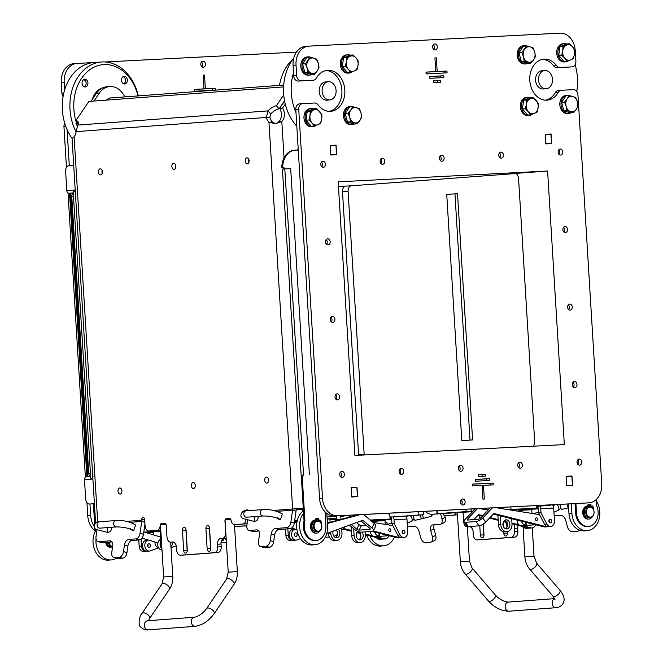<?xml version="1.0" encoding="UTF-8"?>
<svg xmlns="http://www.w3.org/2000/svg" width="663" height="663" viewBox="0 0 663 663"><rect width="100%" height="100%" fill="white"/><g stroke="black" fill="none" stroke-linecap="round" stroke-linejoin="round"><path stroke-width="0.99" d="M397.435 516.726A4.566 2.942 -93 0 0 397.477 516.726A4.566 2.942 -93 0 0 397.527 516.726L423.872 514.753L423.674 511.405M545.79 143.805L551.508 143.374L550.945 134.257L545.226 134.556M566.708 485.78L572.426 485.357L571.862 476.241L566.144 476.54M544.166 505.786A4.566 2.942 -93 0 0 544.207 505.786A4.566 2.942 -93 0 0 544.248 505.778L550.058 505.347A4.566 2.942 -93 0 0 551.293 504.808M302.436 103.643L299.651 103.851A5.486 4.193 85.7 0 0 299.577 103.859A5.486 4.193 85.7 0 0 295.797 109.544L319.583 498.485A18.274 13.981 85.7 0 0 334.658 516.005L585.959 503.018A18.274 13.981 85.7 0 0 586.208 503.002A18.274 13.981 85.7 0 0 586.448 502.985M433.677 49.394A3.033 2.321 85.7 0 0 433.32 44.703M461.506 504.452A3.033 2.321 85.7 0 0 461.158 499.761M444.119 72.996L444.011 71.239L434.232 71.712L446.945 71.016L447.053 72.847L426.11 73.924L426.002 72.101L435.773 71.596L434.936 57.913L436.337 57.847L437.174 71.521M435.773 71.596L426.002 72.168M440.903 77.737L440.796 75.98L429.773 76.552M437.696 82.477L437.588 80.72L433.544 80.927M482.788 476.266L482.681 474.509L478.636 474.716M486.559 480.642L486.451 478.885L475.429 479.457M490.322 485.026L490.214 483.269L472.213 484.197M340.774 476.838A3.033 2.321 85.7 0 0 340.426 472.155M400.104 473.772A3.033 2.321 85.7 0 0 399.756 469.089M459.442 470.713A3.033 2.321 85.7 0 0 459.094 466.023M518.781 467.647A3.033 2.321 85.7 0 0 518.425 462.956M578.111 464.581A3.033 2.321 85.7 0 0 577.763 459.89M336.033 399.325A3.033 2.321 85.7 0 0 335.685 394.642M573.371 387.059A3.033 2.321 85.7 0 0 573.023 382.377M331.293 321.812A3.033 2.321 85.7 0 0 330.945 317.121M568.63 309.546A3.033 2.321 85.7 0 0 568.282 304.864M326.552 244.291A3.033 2.321 85.7 0 0 326.196 239.608M563.89 232.033A3.033 2.321 85.7 0 0 563.542 227.343M321.812 166.778A3.033 2.321 85.7 0 0 321.456 162.095M381.142 163.711A3.033 2.321 85.7 0 0 380.794 159.029M440.481 160.645A3.033 2.321 85.7 0 0 440.133 155.962M499.811 157.579A3.033 2.321 85.7 0 0 499.463 152.896M559.149 154.52A3.033 2.321 85.7 0 0 558.801 149.83M569.069 476.382L566.127 476.374M354.067 487.487L351.125 487.479M548.152 134.398L545.218 134.39M333.149 145.512L330.215 145.504M295.98 112.544A45.689 34.948 -94.3 0 1 293.543 72.797L293.734 75.797A5.486 4.193 85.7 0 0 298.251 81.06L310.342 80.43A5.486 4.193 85.7 0 0 310.417 80.43A5.486 4.193 85.7 0 0 310.491 80.422M296.817 126.235A45.689 34.948 -94.3 0 1 291.877 60.673A45.689 34.948 -94.3 0 1 293.767 58.095M326.121 70.527A20.561 15.73 -94.3 0 1 341.859 89.878A20.561 15.73 -94.3 0 1 329.163 111.351M328.434 81.715L325.492 81.939A9.141 6.986 85.7 0 0 320.842 84.856A9.141 6.986 85.7 0 0 319.972 94.95A9.141 6.986 85.7 0 0 326.851 100.163L329.793 99.939A9.141 6.986 85.7 0 0 336.083 90.392A9.141 6.986 85.7 0 0 328.55 81.706A9.141 6.986 85.7 0 0 328.434 81.715A9.141 6.986 85.7 0 0 323.776 84.64A9.141 6.986 85.7 0 0 322.906 94.726A9.141 6.986 85.7 0 0 329.793 99.939M575.111 64.742A45.689 34.948 -94.3 0 1 576.769 91.453M542.516 59.347A20.561 15.73 -94.3 0 1 553.704 65.935A5.486 4.193 85.7 0 0 557.011 67.684L569.103 67.062A5.486 4.193 85.7 0 0 569.177 67.054A5.486 4.193 85.7 0 0 569.244 67.054M561.196 90.276L558.403 90.483A5.486 4.193 85.7 0 0 558.329 90.491A5.486 4.193 85.7 0 0 555.337 92.571A20.561 15.73 -94.3 0 1 545.566 100.171M544.829 70.535L541.895 70.759A9.141 6.986 85.7 0 0 535.895 76.784A9.141 6.986 85.7 0 0 538.024 86.571A9.141 6.986 85.7 0 0 543.254 88.983L546.188 88.759A9.141 6.986 85.7 0 0 552.486 79.212A9.141 6.986 85.7 0 0 544.953 70.527A9.141 6.986 85.7 0 0 544.829 70.535A9.141 6.986 85.7 0 0 538.828 76.568A9.141 6.986 85.7 0 0 540.967 86.347A9.141 6.986 85.7 0 0 546.188 88.759M281.286 112.544A45.689 34.948 -94.3 0 1 280.648 110.348M279.479 85.37A45.689 34.948 -94.3 0 1 293.087 58.982M296.469 52.087L105.177 61.966M72.093 138.476A45.689 34.948 -94.3 0 1 67.079 129.617L69.283 165.667M89.977 504.013L90.69 515.557L87.756 515.773A18.274 13.981 85.7 0 0 95.041 530.74M93.989 526.107A18.274 13.981 -94.3 0 1 90.69 515.557M234.569 526.422L246.818 525.784M205.455 64.104A3.033 2.321 -94.3 0 1 203.359 67.253A3.033 2.321 -94.3 0 1 200.814 64.344A3.033 2.321 -94.3 0 1 202.911 61.195A3.033 2.321 -94.3 0 1 205.455 64.104M205.339 88.809L215.11 88.312L215.226 90.135L194.284 91.212L194.168 89.389L203.947 88.883L203.11 75.209L204.502 75.134L205.339 88.809L202.406 88.999M92.977 98.406A20.105 15.373 -94.3 0 1 102.152 88.104M92.422 99.235A20.105 15.373 -94.3 0 1 102.699 87.839M102.782 87.806A20.105 15.373 85.7 0 0 92.314 99.384M74.107 63.64A18.274 13.981 85.7 0 0 73.858 63.656A18.274 13.981 85.7 0 0 61.261 82.602L64.195 82.386L64.651 89.87A45.689 34.948 -94.3 0 1 93.881 62.562L101.514 61.99A45.689 34.948 85.7 0 0 76.079 131.92M64.651 89.87A45.689 34.948 85.7 0 0 67.079 129.617M138.376 95.895A45.689 34.948 85.7 0 0 127.122 73.469A45.689 34.948 85.7 0 0 101.514 61.99M76.444 122.804A42.946 32.852 -94.3 0 1 86.878 72.143A42.946 32.852 -94.3 0 1 127.553 75.383A42.946 32.852 -94.3 0 1 137.995 95.92M82.751 80.604A3.829 2.925 -94.3 0 1 84.731 79.328A3.829 2.925 -94.3 0 1 87.939 82.925A3.829 2.925 -94.3 0 1 85.303 86.961A3.829 2.925 -94.3 0 1 82.427 84.806A3.829 2.925 -94.3 0 1 82.751 80.604M126.302 77.298A3.829 2.925 -94.3 0 1 127.246 81.408A3.829 2.925 -94.3 0 1 124.727 83.969A3.829 2.925 -94.3 0 1 121.52 80.372A3.829 2.925 -94.3 0 1 124.155 76.336A3.829 2.925 -94.3 0 1 126.302 77.298M83.836 79.585A3.829 2.925 -94.3 0 1 85.461 85.817A3.829 2.925 -94.3 0 1 84.375 86.836M83.745 79.635A3.729 2.851 -94.3 0 1 85.469 85.751A3.729 2.851 -94.3 0 1 84.284 86.803M123.26 76.593A3.829 2.925 -94.3 0 1 124.478 77.438A3.829 2.925 -94.3 0 1 123.799 83.845M123.169 76.643A3.729 2.851 -94.3 0 1 124.495 77.505A3.729 2.851 -94.3 0 1 123.708 83.811M94.187 62.537L77.041 63.424A18.274 13.981 -94.3 0 0 76.792 63.441L73.858 63.656M64.195 82.386A18.274 13.981 -94.3 0 1 76.792 63.441M436.842 510.725L437.025 513.692L444.135 513.377A14.619 11.18 -94.3 0 1 443.456 513.386M437.025 513.692L472.951 511.107M472.387 511.695L432.392 514.248A14.619 11.18 -94.3 0 1 425.132 511.33M462.699 512.242L443.439 513.295L462.699 512.242M472.81 511.256L466.918 511.546L472.885 511.181M473.299 508.844A14.619 11.18 85.7 0 0 474.426 509.557M544.248 505.778L538.663 506.068A4.566 2.942 87 0 1 538.621 506.068A4.566 2.942 87 0 1 537.129 505.546M538.663 506.068L550.058 505.347M545.707 505.098A4.566 2.942 87 0 1 544.48 505.637M566.699 485.656L566.277 476.523M397.527 516.726L391.941 517.007A4.566 2.942 87 0 1 391.899 517.016A4.566 2.942 87 0 1 388.783 513.212M391.941 517.007L418.295 515.043L418.088 511.695M482.739 508.355L482.788 509.151M487.421 509.888L488.349 509.822M545.782 143.672L545.367 134.548M545.922 143.664L551.508 143.374M418.295 515.043L423.872 514.753M566.84 485.647L572.426 485.357M461.937 500.955L460.57 501.021M331.227 515.632A4.566 2.942 87 0 1 329.478 516.742L327.016 516.925M351.141 487.645L351.697 496.761M330.224 145.661L330.779 154.786M89.505 504.037L94.403 503.673L89.505 504.037A5.486 3.53 87 0 1 89.455 504.037A5.486 3.53 87 0 1 85.651 498.825L84.474 479.672A2.743 2.097 -94.3 0 1 86.364 476.83A2.743 2.097 -94.3 0 1 86.405 476.83L86.364 476.83M73.278 192.999L69.06 193.215A2.743 2.097 -94.3 0 1 66.797 190.588L65.629 171.435A5.486 3.53 87 0 1 68.811 165.7L73.709 165.336M75.648 192.386L73.444 190.09L73.187 191.45L90.707 477.882L91.129 479.175L93.035 476.631M116.373 558.221A18.274 13.981 -94.3 0 1 111.293 559.912L108.359 560.127A18.274 13.981 -94.3 0 1 94.569 549.652A18.274 13.981 -94.3 0 1 96.392 529.447M89.165 476.622L87.756 476.697L70.419 193.215L69.532 193.273L86.878 476.763L88.287 476.689M73.286 193.066L70.419 193.215M87.756 476.697L86.878 476.763M95.099 531.668L94.892 528.245M94.618 523.795L93.392 503.764M95.895 530.218L95.828 529.091M95.447 522.933L94.27 503.698M78.184 123.393L75.938 123.558A9.141 6.986 -94.3 0 1 77.256 126.268M75.938 123.558L76.991 122.009M91.038 101.273L96.417 93.326A20.594 15.755 -94.3 0 1 106.9 86.754L109.834 86.53A20.594 15.755 -94.3 0 1 124.76 96.906M93.972 101.058L99.351 93.11A20.594 15.755 -94.3 0 1 109.834 86.53M106.561 100.113A9.183 7.028 -94.3 0 1 110.68 97.909A9.183 7.028 -94.3 0 1 110.804 97.9A9.183 7.028 -94.3 0 1 111.384 97.9M73.303 193.414L72.855 193.662M90.591 476.067A2.743 2.097 -94.3 0 1 88.709 473.465L88.071 473.523L71.115 196.289L71.753 196.231A2.743 2.097 -94.3 0 1 73.311 193.455M90.135 476.15L90.599 476.117L90.118 475.901M88.071 473.523L89.041 473.49M301.847 476.548A0.688 0.522 85.7 0 0 301.665 475.197L302.543 475.131A0.688 0.522 -94.3 0 1 302.635 476.498L301.325 476.589L304.035 520.894A14.163 10.832 -94.3 0 0 315.232 540.577L316.118 540.511A14.163 10.832 -94.3 0 1 304.922 520.828L304.035 520.894M283.084 169.04A0.688 0.522 85.7 0 0 282.861 167.706L283.739 167.648A0.688 0.522 -94.3 0 1 283.938 168.99M282.662 167.698A18.274 13.981 -94.3 0 1 295.308 150.128L294.422 150.194A18.274 13.981 85.7 0 0 281.783 167.764M302.543 475.131L301.665 475.197M301.143 475.222L282.421 169.098L284.817 168.941L290.684 168.634L309.406 474.758M304.922 520.828L302.212 476.523M325.027 511.795L325.881 525.825A14.163 10.832 -94.3 0 1 316.118 540.511M295.308 150.128A18.274 13.981 -94.3 0 1 298.292 150.319M298.267 149.962L297.762 149.995M111.135 547.074A5.486 4.193 -94.3 0 1 110.812 547.116A5.486 4.193 -94.3 0 1 106.271 542.375M110.008 546.851A5.254 4.019 -94.3 0 1 106.445 542.367M108.384 542.218A5.486 4.193 85.7 0 0 112.553 546.967L111.459 547.066A5.486 4.193 -94.3 0 1 106.917 542.326M112.627 546.469A5.022 3.845 -94.3 0 1 109.022 542.168M111.293 559.912A18.274 13.981 -94.3 0 1 96.036 538.779M111.169 547.074A5.577 4.26 -94.3 0 1 110.348 547.24A5.577 4.26 -94.3 0 1 105.732 542.417M95.58 522.842L72.068 138.534L74.115 136.752A9.141 5.884 -93 0 0 76.121 131.639L77.77 125.083A9.141 4.086 -40.7 0 0 77.786 121.437A9.141 4.086 -40.7 0 0 75.855 120.683L88.892 101.431L283.598 86.911M170.789 542.193L170.839 542.193A5.486 3.53 87 0 1 170.789 542.193A5.486 3.53 87 0 1 166.985 536.98L166.256 525.129A1.832 1.177 -93 0 0 164.988 523.389A1.832 1.177 -93 0 0 164.971 523.389L161.242 523.671A1.832 1.177 -93 0 0 160.173 525.353A5.486 3.53 87 0 1 156.974 530.4L148.935 530.997A5.486 3.53 87 0 1 148.877 531.005A5.486 3.53 87 0 1 145.073 525.792L144.683 519.402A1.832 1.177 -93 0 0 143.415 517.67L142.81 517.712A1.832 1.177 -93 0 0 141.749 519.626L141.791 520.248A4.566 3.497 85.7 0 1 141.741 521.433L130.271 522.287M170.839 542.193L172.703 542.052M217.704 546.942L217.539 544.207L221.028 544.025L221.202 546.76L217.704 546.942A5.486 3.53 87 0 1 214.522 552.677L180.477 555.213A5.486 3.53 87 0 1 180.427 555.213A5.486 3.53 87 0 1 176.623 550L176.457 547.265A5.486 3.53 -93 0 0 172.653 542.052A5.486 3.53 -93 0 0 172.604 542.061M220.729 538.472L225.975 538.157L220.729 538.472A5.486 3.53 -93 0 0 217.539 544.207M225.022 519.933A1.832 1.177 -93 0 0 224.948 520.745L225.677 532.604A5.486 3.53 87 0 1 222.486 538.339M245.99 519.701A5.486 3.53 87 0 1 242.84 523.994L234.793 524.599A5.486 3.53 87 0 1 234.743 524.599A5.486 3.53 87 0 1 231.006 520.065A1.832 1.177 -93 0 0 229.763 518.557A1.832 1.177 -93 0 0 229.746 518.557L226.008 518.839A1.832 1.177 -93 0 0 225.064 519.8M248.31 510.676A1.832 1.177 -93 0 0 247.299 509.922L246.694 509.963A1.832 1.177 -93 0 0 245.766 510.866M274.963 123.426L272.46 122.042A9.141 5.884 87 0 1 269.841 117.276L266.352 117.45A9.141 5.884 -93 0 0 268.971 122.224L274.25 123.442L277.043 123.21L281.816 121.428L278.883 121.644L276.595 123.277M246.976 157.86A3.033 1.956 87 0 1 247.001 157.86A3.033 1.956 87 0 1 249.114 160.794A3.033 1.956 87 0 1 247.316 163.927A3.033 1.956 87 0 1 245.211 161.018A3.033 1.956 87 0 1 246.976 157.86M173.607 163.338A3.033 1.956 87 0 1 173.64 163.33A3.033 1.956 87 0 1 175.753 166.264A3.033 1.956 87 0 1 173.955 169.397A3.033 1.956 87 0 1 171.841 166.488A3.033 1.956 87 0 1 173.607 163.338M100.246 168.808A3.033 1.956 87 0 1 100.279 168.808A3.033 1.956 87 0 1 102.384 171.734A3.033 1.956 87 0 1 100.585 174.866A3.033 1.956 87 0 1 98.48 171.957A3.033 1.956 87 0 1 100.246 168.808M205.911 528.585A2.834 1.823 87 0 1 207.585 525.618A2.834 1.823 87 0 1 209.549 528.312L210.776 548.376A2.834 1.823 87 0 1 209.11 551.334A2.834 1.823 87 0 1 207.138 548.641L205.911 528.585L209.4 528.403L210.635 548.467A2.834 1.823 -93 0 0 210.751 549.229M182.441 530.334A2.834 1.823 87 0 1 184.107 527.367A2.834 1.823 87 0 1 186.079 530.06L187.306 550.124A2.834 1.823 87 0 1 185.632 553.091A2.834 1.823 87 0 1 183.668 550.398L182.441 530.334L185.93 530.151L187.157 550.215A2.834 1.823 -93 0 0 187.273 550.978M170.681 542.193L172.778 576.437L163.653 576.992L160.454 524.624L166.048 524.226M230.823 519.402L225.014 519.809L228.221 572.177L226.522 579.164L206.632 608.518A4.566 2.113 34.1 0 1 207.751 607.988A4.566 2.113 34.1 0 1 212.55 610.059A4.566 2.113 34.1 0 1 214.199 613.64C208.903 620.875 202.555 625.11 195.137 626.344L148.189 629.85C145.819 630.314 143.349 629.411 140.78 627.123C138.045 626.344 138.973 615.861 142.073 613.333L161.963 583.979A4.566 2.113 34.1 0 1 166.927 584.791A4.566 2.113 34.1 0 1 169.521 589.109C171.949 585.396 173.035 581.169 172.778 576.437M228.578 519.535A1.832 1.177 87 0 1 229.506 518.657L226.008 518.839M183.866 555.039A5.486 3.53 -93 0 0 183.916 555.039A5.486 3.53 -93 0 0 183.974 555.03L180.477 555.213M221.028 544.025A5.486 3.53 87 0 1 224.218 538.29M214.522 552.677L218.011 552.494A5.486 3.53 -93 0 0 221.202 546.76M242.84 523.994L246.329 523.811A5.486 3.53 -93 0 0 247.117 523.613M246.329 523.811L234.793 524.599M230.094 518.615L229.506 518.657M218.011 552.494L183.974 555.03M165.319 523.447L161.242 523.671M163.802 524.367A1.832 1.177 87 0 1 164.731 523.488M156.974 530.4L160.463 530.218A5.486 3.53 -93 0 0 160.794 530.168M160.463 530.218L148.935 530.997M185.963 529.298A2.834 1.823 -93 0 0 185.93 530.151M209.433 527.541A2.834 1.823 -93 0 0 209.4 528.403M248.832 159.443A3.033 1.956 -93 0 0 248.973 162.17M175.471 164.913A3.033 1.956 -93 0 0 175.612 167.64M102.11 170.383A3.033 1.956 -93 0 0 102.251 173.109M272.46 122.042L268.971 122.224L292.623 509.002L303.273 508.322M77.77 125.083L268.001 110.895L270.67 113.995A9.141 4.086 139.3 0 1 279.073 108.823L276.413 105.724A9.141 4.086 -40.7 0 0 268.001 110.895L266.352 117.45L76.121 131.639M269.841 117.276L270.67 113.995M276.413 105.724L283.747 94.892M284.551 100.743L279.073 108.823M284.046 157.852L281.816 121.428A9.141 6.986 85.7 0 0 282.529 108.152L279.595 108.376A9.141 6.986 -94.3 0 1 278.883 121.644M298.184 148.595A5.486 4.193 85.7 0 0 297.728 150.219M282.529 108.152L285.281 104.099M326.801 513.394L327.555 525.776A18.274 13.981 -94.3 0 1 314.958 544.721A18.274 13.981 -94.3 0 1 300.969 533.732A18.274 13.981 -94.3 0 1 303.571 513.237M314.958 544.721L312.016 544.936A18.274 13.981 -94.3 0 1 297.505 532.281A18.274 13.981 -94.3 0 1 302.718 511.281L302.535 508.422L296.112 508.819A9.141 6.986 85.7 0 1 296.021 511.19L292.574 510.187A4.566 3.497 85.7 0 0 292.623 509.002L296.112 508.819M284.593 100.991L279.595 108.376M319.301 521.251L319.947 519.891L318.845 521.019M318.049 531.66L316.582 531.776A5.486 4.193 -94.3 0 1 312 526.613A5.486 4.193 -94.3 0 1 315.77 520.836L317.237 520.728A5.486 4.193 85.7 0 0 313.466 526.505A5.486 4.193 85.7 0 0 318.049 531.66A5.486 4.193 85.7 0 0 321.795 527.259A5.486 4.193 85.7 0 0 317.237 520.728M320.014 530.839A6.58 5.031 -94.3 0 1 316.541 533.135A6.58 5.031 -94.3 0 1 311.03 526.944A6.58 5.031 -94.3 0 1 315.563 520.007A6.58 5.031 -94.3 0 1 315.613 520.007L315.895 519.411A2.329 1.782 -94.3 0 1 317.254 518.367A2.329 1.782 -94.3 0 1 318.074 518.557L318.928 519.038L318.099 520.778M319.947 519.891L320.635 520.72A2.329 1.782 -94.3 0 1 321.132 523.322M319.624 521.474A0.779 0.597 -94.3 0 1 320.577 522.436M316.972 519.253A0.779 0.597 -94.3 0 1 317.991 520.107A0.779 0.597 -94.3 0 1 316.972 519.253M316.964 518.425A2.329 1.782 85.7 0 0 316.665 518.416A2.329 1.782 85.7 0 0 315.315 519.452L315.024 520.049A6.58 5.031 85.7 0 0 314.975 520.057A6.58 5.031 85.7 0 0 310.441 526.986A6.58 5.031 85.7 0 0 315.953 533.176A6.58 5.031 85.7 0 0 316.243 533.143M315.513 520.016L315.024 520.049M320.13 521.914A0.779 0.597 85.7 0 0 319.781 521.259M317.237 520.38A0.779 0.597 85.7 0 0 317.138 519.03M321.746 527.151A5.022 3.845 -94.3 0 1 315.522 529.952A5.022 3.845 -94.3 0 1 316.549 521.425A5.022 3.845 -94.3 0 1 321.746 527.151M303.447 511.223L302.718 511.281M75.855 120.683L78.242 123.459M294.331 523.066L290.883 522.063A5.486 3.398 106.3 0 1 286.607 527.665L290.046 528.676A5.486 3.398 -73.7 0 0 294.331 523.066L296.021 511.19M290.046 528.676L278.899 529.505L275.452 528.494A5.486 3.398 -73.7 0 0 271.167 534.105L274.615 535.107A5.486 3.398 106.3 0 1 278.899 529.505M274.615 535.107L273.678 541.646L270.239 540.635A5.486 3.398 106.3 0 1 265.954 546.237L269.402 547.248A5.486 3.398 -73.7 0 0 273.678 541.646M264.703 547.597L261.263 546.594A5.486 3.398 106.3 0 1 260.484 546.511L263.932 547.522A5.486 3.398 -73.7 0 0 264.703 547.597L269.402 547.248M258.777 531.005L253.075 531.428L249.628 530.425A5.486 3.398 106.3 0 1 248.849 530.342A5.486 3.398 106.3 0 1 246.868 525.345L247.606 520.173M248.849 530.342L252.296 531.353A5.486 3.398 -73.7 0 0 253.075 531.428M290.883 522.063L292.574 510.187L277.001 511.347M249.628 530.425L256.672 529.894L258.147 530.325M260.484 546.511A5.486 3.398 106.3 0 1 258.504 541.514L259.432 534.975A5.486 3.398 -73.7 0 0 257.451 529.977A5.486 3.398 -73.7 0 0 256.672 529.894M261.263 546.594L265.954 546.237M270.239 540.635L271.167 534.105M275.452 528.494L286.607 527.665M277.134 517.513L277.789 518.441C273.653 516.792 268.755 515.971 263.087 515.988A3.199 2.445 85.7 0 1 260.41 512.98A3.199 2.445 85.7 0 1 262.614 509.607L246.014 510.841C243.064 509.167 237.727 516.734 243.346 518.632L254.352 521.45C257.352 520.977 258.545 519.278 257.924 516.369M277.432 518.251L280.507 519.436L282.38 514.024C276.546 510.634 269.957 509.159 262.614 509.607M122.672 558.188A5.486 3.398 -73.7 0 0 126.956 552.586L123.509 551.583A5.486 3.398 106.3 0 1 119.232 557.185L122.672 558.188L117.981 558.536L114.533 557.533A5.486 3.398 106.3 0 1 113.754 557.459A5.486 3.398 106.3 0 1 111.774 552.453L112.702 545.922A5.486 3.398 -73.7 0 0 110.721 540.917A5.486 3.398 -73.7 0 0 109.942 540.842L111.417 541.273M113.754 557.459L117.202 558.461A5.486 3.398 -73.7 0 0 117.981 558.536M112.047 541.944L102.235 542.682L98.795 541.671A5.486 3.398 106.3 0 1 98.016 541.596A5.486 3.398 106.3 0 1 96.027 536.591L97.005 529.77M98.016 541.596L101.456 542.599A5.486 3.398 -73.7 0 0 102.235 542.682M139.213 539.922L132.169 540.444L128.721 539.442L135.766 538.911L139.213 539.922A5.486 3.398 -73.7 0 0 143.49 534.32L144.965 523.985M123.509 551.583L124.445 545.044L127.884 546.047A5.486 3.398 106.3 0 1 132.169 540.444M127.884 546.047L126.956 552.586M128.721 539.442A5.486 3.398 -73.7 0 0 124.445 545.044M143.49 534.32L140.05 533.309A5.486 3.398 106.3 0 1 135.766 538.911M140.05 533.309L141.741 521.433L144.865 522.345M98.795 541.671L109.942 540.842M114.533 557.533L119.232 557.185M130.404 528.461L131.059 529.389C126.923 527.74 122.025 526.919 116.356 526.928A3.199 2.445 85.7 0 1 113.68 523.919A3.199 2.445 85.7 0 1 115.884 520.546L99.284 521.789C96.334 520.107 90.997 527.682 96.616 529.571L107.63 532.389C110.622 531.917 111.815 530.226 111.193 527.309M130.702 529.198L133.785 530.383L135.658 524.963C129.824 521.574 123.227 520.107 115.884 520.546M303.273 508.364L302.535 508.422M329.478 516.742L335.064 516.452L329.246 516.891M341.279 473.556L341.395 475.429M351.282 487.636L356.86 487.346L357.423 496.463L351.705 496.894M335.064 516.452A4.566 2.942 -93 0 0 336.29 515.922M330.365 145.653L335.95 145.363L336.506 154.487L330.787 154.91M322.317 163.496L322.433 165.369M357.423 496.463L351.838 496.753M336.506 154.487L330.92 154.777M302.593 509.317L296.137 509.797M327.787 522.916L327.613 520.074A0.912 0.588 -93 0 0 327.398 519.436L327.166 519.436M327.132 518.897L336.489 518.416L327.149 519.112M294.637 520.903L297.264 520.704M327.605 519.079L327.157 519.295M329.826 518.905A4.566 2.942 87 0 1 329.959 519.891L330.108 522.287M329.959 519.891L341.13 519.32A4.566 2.942 -93 0 0 339.721 515.748M336.489 518.416L336.34 515.922M285.504 529.008L285.886 535.298A5.486 4.193 85.7 0 0 290.485 540.544L292.831 540.37A5.486 4.193 -94.3 0 1 288.231 535.124L287.85 528.834M293.319 540.295A5.486 4.193 -94.3 0 1 292.831 540.37M328.392 532.878L328.442 533.599A7.31 5.594 85.7 0 0 334.566 540.602L336.912 540.42A7.31 5.594 -94.3 0 1 330.787 533.425L330.704 532.033M341.66 528.005L341.959 532.845A7.31 5.594 -94.3 0 1 336.912 540.42M338.147 529.298A4.566 3.497 -94.3 0 1 339.788 534.295A4.566 3.497 -94.3 0 1 336.713 537.693A4.566 3.497 -94.3 0 1 336.647 537.693A4.566 3.497 -94.3 0 1 333.166 531.129M335.519 537.511A4.566 3.497 85.7 0 0 336.307 529.977M498.303 508.049A4.566 2.942 87 0 1 498.642 507.535M511.223 510.12A0.912 0.588 87 0 1 511.306 509.897L513.924 509.482M511.629 509.681L513.924 509.515M538.232 508.33L511.297 509.922M495.932 507.676L508.073 509.615L537.676 508.073L537.536 505.811M519.204 509.433L519.22 509.499A0.912 0.588 -93 0 0 518.856 510.394L518.922 511.347M531.999 513.444L531.776 509.731A0.912 0.588 87 0 1 532.306 508.778M516.535 510.966L516.51 510.576A4.566 2.942 87 0 1 516.518 509.582M532.273 527.914L534.013 556.29L524.889 556.845L523.041 526.596A5.486 4.193 85.7 0 0 526.422 528.353L528.776 528.179A5.486 4.193 -94.3 0 1 526.372 527.425M529.256 528.104A5.486 4.193 -94.3 0 1 528.776 528.179M538.24 506.051L537.958 508.098A0.912 0.588 -93 0 1 538.422 508.935L538.663 512.905L544.464 524.176A5.486 4.193 85.7 0 0 548.334 526.72L550.68 526.546A5.486 4.193 -94.3 0 0 554.467 520.861L553.68 508.098A4.566 2.942 -93 0 0 552.478 504.75M539.972 506.002A4.566 2.942 87 0 1 540.768 508.761L541.008 512.731L546.818 524.002A5.486 4.193 -94.3 0 0 550.68 526.546M536.831 508.065L536.682 505.571M511.007 509.399L510.85 506.905M550.166 519.253A1.832 1.401 -94.3 0 1 551.674 520.994A1.832 1.401 -94.3 0 1 550.414 522.9A1.832 1.401 -94.3 0 1 548.881 521.184A1.832 1.401 -94.3 0 1 550.141 519.262A1.832 1.401 -94.3 0 1 550.166 519.253M549.171 522.154A1.832 1.401 85.7 0 0 549.03 520.182M538.663 512.905L541.008 512.731M511.679 518.731L512.002 524.085A7.31 5.594 -94.3 0 1 506.963 531.66A7.31 5.594 -94.3 0 1 500.83 524.657L500.3 515.864M497.905 515.259L498.485 524.831A7.31 5.594 85.7 0 0 504.618 531.834L506.963 531.66M505.562 528.751A4.566 3.497 85.7 0 0 507.56 524.284A4.566 3.497 85.7 0 0 504.924 520.165M506.698 528.933A4.566 3.497 -94.3 0 1 502.927 524.59A4.566 3.497 -94.3 0 1 506.076 519.817A4.566 3.497 -94.3 0 1 509.905 524.11A4.566 3.497 -94.3 0 1 506.756 528.925A4.566 3.497 -94.3 0 1 506.698 528.933M305.933 46.352A18.274 13.981 85.7 0 0 305.693 46.369A18.274 13.981 85.7 0 0 293.087 65.314L293.543 72.797M201.842 66.681A3.033 2.321 85.7 0 0 201.494 61.99M61.261 82.602L61.899 93.093A5.486 4.193 85.7 0 0 63.084 96.541M234.578 526.488L246.81 525.858M64.742 123.243A5.486 4.193 85.7 0 0 63.963 126.832L66.449 167.441M68.007 192.916L85.394 477.236M86.952 502.662L87.756 515.773M212.284 90.284L212.177 88.527L202.406 89.033M203.947 88.883L194.176 89.455M348.092 191.524L364.161 454.163L358.575 454.453L342.514 191.814L348.092 191.524A5.486 3.53 87 0 1 351.282 185.789L338.47 186.618M358.575 454.453A5.486 3.53 -93 0 0 358.658 455.232M345.696 186.079A5.486 3.53 -93 0 0 342.514 191.814M547.597 171.021L564.329 444.608L354.912 455.431L338.18 181.844L547.597 171.021L514.828 173.466M533.151 446.216A5.486 3.53 -93 0 0 534.651 441.326L518.582 178.687A5.486 3.53 -93 0 0 514.778 173.474A5.486 3.53 -93 0 0 514.728 173.474M364.244 454.942A5.486 3.53 87 0 1 364.161 454.163M515.491 173.549L351.282 185.789M212.177 88.527L215.11 88.312M203.11 75.234L204.502 75.134M437.29 46.816A3.033 2.321 -94.3 0 1 435.193 49.965A3.033 2.321 -94.3 0 1 432.649 47.056A3.033 2.321 -94.3 0 1 434.737 43.907A3.033 2.321 -94.3 0 1 437.29 46.816M295.797 109.544L298.731 109.32A5.486 4.193 -94.3 0 1 302.51 103.643A5.486 4.193 -94.3 0 1 302.585 103.635L314.676 103.014A5.486 4.193 -94.3 0 1 317.975 104.762A20.561 15.73 -94.3 0 0 330.638 111.334A20.561 15.73 -94.3 0 0 344.793 89.662A20.561 15.73 -94.3 0 0 327.58 70.328A20.561 15.73 -94.3 0 0 316.35 78.126A5.486 4.193 -94.3 0 1 313.35 80.206A5.486 4.193 -94.3 0 1 313.276 80.215L310.342 80.43M298.731 109.32L322.516 498.269L319.583 498.485M334.658 516.005L337.591 515.789A18.274 13.981 -94.3 0 1 322.516 498.269M337.591 515.789L585.959 503.018M555.337 92.571L558.271 92.348A5.486 4.193 -94.3 0 1 561.263 90.267A5.486 4.193 -94.3 0 1 561.337 90.267L573.429 89.638A5.486 4.193 -94.3 0 1 577.954 94.9L601.739 483.841A18.274 13.981 -94.3 0 1 589.142 502.786A18.274 13.981 -94.3 0 1 588.893 502.803M558.271 92.348A20.561 15.73 -94.3 0 1 547.033 100.154A20.561 15.73 -94.3 0 1 529.828 80.82A20.561 15.73 -94.3 0 1 543.975 59.148A20.561 15.73 -94.3 0 1 556.638 65.712L553.704 65.935M557.011 67.684L559.945 67.469A5.486 4.193 -94.3 0 1 556.638 65.712M559.945 67.469L569.103 67.062M293.087 65.314L296.021 65.098A18.274 13.981 -94.3 0 1 308.626 46.153A18.274 13.981 -94.3 0 1 308.867 46.137L560.169 33.15A18.274 13.981 -94.3 0 1 575.244 50.67L575.89 61.153A5.486 4.193 -94.3 0 1 572.111 66.839A5.486 4.193 -94.3 0 1 572.036 66.847M296.021 65.098L296.668 75.582L293.734 75.797M298.251 81.06L301.184 80.836A5.486 4.193 -94.3 0 1 296.668 75.582M301.184 80.836L313.276 80.215M529.182 115.47L528.005 115.561A9.141 6.986 -94.3 0 1 520.356 106.917A5.022 3.845 -94.3 0 1 520.347 106.826A9.141 6.986 -94.3 0 1 526.646 97.337L527.823 97.254A9.141 6.986 85.7 0 0 521.532 106.884A9.141 6.986 85.7 0 0 529.182 115.47A9.141 6.986 85.7 0 0 532.256 114.26M568.672 113.464L567.495 113.547A9.141 6.986 -94.3 0 1 559.845 104.961A9.141 6.986 -94.3 0 1 566.136 95.323L567.313 95.24A9.141 6.986 85.7 0 0 561.022 104.87A9.141 6.986 85.7 0 0 568.672 113.464A9.141 6.986 85.7 0 0 570.76 112.867M330.796 155.009L330.207 145.437L336.075 145.131L336.655 154.703L330.796 155.009M545.798 143.904L545.21 134.324L551.077 134.025L551.657 143.598L545.798 143.904M351.713 496.993L351.125 487.413L356.992 487.114L357.572 496.686L351.713 496.993M566.716 485.88L566.127 476.307L571.987 476.001L572.575 485.581L566.716 485.88M312.812 126.683L311.635 126.766A9.141 6.986 -94.3 0 1 304.052 118.81A5.022 3.845 -94.3 0 1 303.952 117.218A9.141 6.986 -94.3 0 1 310.276 108.55L311.453 108.459A9.141 6.986 85.7 0 0 305.162 118.089A9.141 6.986 85.7 0 0 312.812 126.683A9.141 6.986 85.7 0 0 315.878 125.473M562.763 151.943A3.033 2.321 -94.3 0 1 560.666 155.092A3.033 2.321 -94.3 0 1 558.122 152.183A3.033 2.321 -94.3 0 1 560.218 149.034A3.033 2.321 -94.3 0 1 562.763 151.943M503.424 155.009A3.033 2.321 -94.3 0 1 501.327 158.159A3.033 2.321 -94.3 0 1 498.783 155.25A3.033 2.321 -94.3 0 1 500.88 152.1A3.033 2.321 -94.3 0 1 503.424 155.009M444.094 158.076A3.033 2.321 -94.3 0 1 441.997 161.225A3.033 2.321 -94.3 0 1 439.453 158.316A3.033 2.321 -94.3 0 1 441.541 155.167A3.033 2.321 -94.3 0 1 444.094 158.076M384.755 161.142A3.033 2.321 -94.3 0 1 382.659 164.291A3.033 2.321 -94.3 0 1 380.114 161.382A3.033 2.321 -94.3 0 1 382.211 158.233A3.033 2.321 -94.3 0 1 384.755 161.142M325.417 164.209A3.033 2.321 -94.3 0 1 323.329 167.358A3.033 2.321 -94.3 0 1 320.784 164.449A3.033 2.321 -94.3 0 1 322.873 161.3A3.033 2.321 -94.3 0 1 325.417 164.209M567.503 229.456A3.033 2.321 -94.3 0 1 565.406 232.605A3.033 2.321 -94.3 0 1 562.862 229.696A3.033 2.321 -94.3 0 1 564.959 226.547A3.033 2.321 -94.3 0 1 567.503 229.456M330.166 241.722A3.033 2.321 -94.3 0 1 328.069 244.871A3.033 2.321 -94.3 0 1 325.525 241.962A3.033 2.321 -94.3 0 1 327.613 238.813A3.033 2.321 -94.3 0 1 330.166 241.722M572.244 306.977A3.033 2.321 -94.3 0 1 570.147 310.127A3.033 2.321 -94.3 0 1 567.603 307.218A3.033 2.321 -94.3 0 1 569.699 304.068A3.033 2.321 -94.3 0 1 572.244 306.977M334.906 319.234A3.033 2.321 -94.3 0 1 332.809 322.384A3.033 2.321 -94.3 0 1 330.265 319.475A3.033 2.321 -94.3 0 1 332.354 316.326A3.033 2.321 -94.3 0 1 334.906 319.234M576.984 384.49A3.033 2.321 -94.3 0 1 574.887 387.64A3.033 2.321 -94.3 0 1 572.343 384.731A3.033 2.321 -94.3 0 1 574.44 381.581A3.033 2.321 -94.3 0 1 576.984 384.49M339.647 396.756A3.033 2.321 -94.3 0 1 337.55 399.905A3.033 2.321 -94.3 0 1 335.006 396.996A3.033 2.321 -94.3 0 1 337.094 393.847A3.033 2.321 -94.3 0 1 339.647 396.756M581.724 462.003A3.033 2.321 -94.3 0 1 579.628 465.153A3.033 2.321 -94.3 0 1 577.083 462.244A3.033 2.321 -94.3 0 1 579.18 459.094A3.033 2.321 -94.3 0 1 581.724 462.003M522.386 465.07A3.033 2.321 -94.3 0 1 520.298 468.219A3.033 2.321 -94.3 0 1 517.753 465.31A3.033 2.321 -94.3 0 1 519.842 462.161A3.033 2.321 -94.3 0 1 522.386 465.07M463.056 468.136A3.033 2.321 -94.3 0 1 460.959 471.285A3.033 2.321 -94.3 0 1 458.415 468.376A3.033 2.321 -94.3 0 1 460.512 465.227A3.033 2.321 -94.3 0 1 463.056 468.136M403.717 471.202A3.033 2.321 -94.3 0 1 401.629 474.352A3.033 2.321 -94.3 0 1 399.076 471.443A3.033 2.321 -94.3 0 1 401.173 468.293A3.033 2.321 -94.3 0 1 403.717 471.202M344.387 474.269A3.033 2.321 -94.3 0 1 342.29 477.418A3.033 2.321 -94.3 0 1 339.746 474.509A3.033 2.321 -94.3 0 1 341.843 471.36A3.033 2.321 -94.3 0 1 344.387 474.269M484.33 499.057L482.929 499.131L482.092 485.449L472.321 485.954L472.213 484.131L493.148 483.045L493.264 484.868L483.493 485.374L484.33 499.057M489.493 480.493L475.537 481.214L475.421 479.39L489.385 478.669L489.493 480.493M485.722 476.117L478.744 476.473L478.636 474.65L485.614 474.294L485.722 476.117M440.63 82.32L433.652 82.684L433.536 80.861L440.522 80.496L440.63 82.32M443.845 77.579L429.881 78.309L429.773 76.477L443.729 75.756L443.845 77.579M465.119 501.883A3.033 2.321 -94.3 0 1 463.023 505.024A3.033 2.321 -94.3 0 1 460.478 502.115A3.033 2.321 -94.3 0 1 462.575 498.974A3.033 2.321 -94.3 0 1 465.119 501.883M526.049 63.888L524.872 63.971A9.141 6.986 -94.3 0 1 519.651 61.56A9.141 6.986 -94.3 0 1 517.289 56.015A5.022 3.845 -94.3 0 1 517.19 54.424A9.141 6.986 -94.3 0 1 523.513 45.747L524.69 45.664A9.141 6.986 85.7 0 0 518.69 51.689A9.141 6.986 85.7 0 0 520.828 61.477A9.141 6.986 85.7 0 0 526.049 63.888A9.141 6.986 85.7 0 0 528.138 63.292M565.539 61.874L564.362 61.957A9.141 6.986 -94.3 0 1 556.705 53.189A5.022 3.845 -94.3 0 1 556.696 53.098A9.141 6.986 -94.3 0 1 558.362 46.65A9.141 6.986 -94.3 0 1 563.003 43.733L564.18 43.65A9.141 6.986 85.7 0 0 559.531 46.567A9.141 6.986 85.7 0 0 558.652 56.653A9.141 6.986 85.7 0 0 565.539 61.874A9.141 6.986 85.7 0 0 568.614 60.656M349.119 73.029L347.942 73.112A9.141 6.986 -94.3 0 1 341.055 67.899A9.141 6.986 -94.3 0 1 341.934 57.814A9.141 6.986 -94.3 0 1 346.583 54.888L347.76 54.805A9.141 6.986 85.7 0 0 343.103 57.722A9.141 6.986 85.7 0 0 342.232 67.808A9.141 6.986 85.7 0 0 349.119 73.029A9.141 6.986 85.7 0 0 352.186 71.811M352.293 124.611L351.117 124.702A9.141 6.986 -94.3 0 1 343.467 116.058A5.022 3.845 -94.3 0 1 343.459 115.967A9.141 6.986 -94.3 0 1 349.766 106.478L350.934 106.387A9.141 6.986 85.7 0 0 344.644 116.017A9.141 6.986 85.7 0 0 352.293 124.611A9.141 6.986 85.7 0 0 354.39 124.022M309.629 75.093L308.461 75.184A9.141 6.986 -94.3 0 1 303.24 72.781A9.141 6.986 -94.3 0 1 300.795 66.416A5.022 3.845 -94.3 0 1 300.787 66.325A9.141 6.986 -94.3 0 1 307.102 56.96L308.27 56.869A9.141 6.986 85.7 0 0 302.27 62.902A9.141 6.986 85.7 0 0 304.416 72.69A9.141 6.986 85.7 0 0 309.629 75.093A9.141 6.986 85.7 0 0 311.726 74.505M311.204 57.466A9.141 6.986 85.7 0 0 308.27 56.869M314.569 74.289L311.61 74.513L304.847 72.54L302.543 63.988L306.994 57.408L309.952 57.184L313.781 58.137A7.765 5.942 85.7 0 0 308.171 60.441A7.765 5.942 85.7 0 0 307.102 68.007A7.765 5.942 85.7 0 0 311.635 73.27A7.765 5.942 85.7 0 0 317.237 70.966L314.569 74.289L307.806 72.317L307.102 68.007L305.502 63.764L309.952 57.184M319.019 67.709L317.237 70.966A7.765 5.942 85.7 0 0 318.315 63.399L319.019 67.709M304.847 72.54L307.806 72.317M302.543 63.988L305.502 63.764M313.781 58.137L316.715 59.156L318.315 63.399A7.765 5.942 85.7 0 0 313.781 58.137M303.952 117.218A9.141 6.986 85.7 0 0 304.052 118.81M313.798 108.798A9.141 6.986 85.7 0 0 311.453 108.459M314.196 126.061L312.024 122.995A7.765 5.942 85.7 0 0 317.884 124.694A7.765 5.942 85.7 0 0 321.737 118.992L320.677 123.401L314.196 126.061L311.237 126.285L306.008 120.21L307.242 111.467L313.723 108.807L316.682 108.583L321.911 114.658L321.737 118.992A7.765 5.942 85.7 0 0 319.74 111.591A7.765 5.942 85.7 0 0 313.889 109.884L316.682 108.583M312.024 122.995L308.966 119.986L310.027 115.586A7.765 5.942 85.7 0 0 312.024 122.995M306.008 120.21L308.966 119.986M310.027 115.586L310.201 111.251L313.889 109.884A7.765 5.942 85.7 0 0 310.027 115.586M307.242 111.467L310.201 111.251M353.868 106.983A9.141 6.986 85.7 0 0 350.934 106.387M357.233 123.807L354.299 122.788A7.765 5.942 85.7 0 0 359.901 120.484A7.765 5.942 85.7 0 0 360.979 112.917A7.765 5.942 85.7 0 0 356.445 107.655L359.379 108.674L360.979 112.917L361.683 117.227L359.901 120.484L357.233 123.807L354.274 124.031L347.511 122.058L345.208 113.506L349.658 106.925L352.617 106.702L356.445 107.655A7.765 5.942 85.7 0 0 350.835 109.959L352.617 106.702M348.166 113.282L350.835 109.959A7.765 5.942 85.7 0 0 349.766 117.525L348.166 113.282L345.208 113.506M354.299 122.788L350.47 121.835L349.766 117.525A7.765 5.942 85.7 0 0 354.299 122.788M347.511 122.058L350.47 121.835M350.105 55.145A9.141 6.986 85.7 0 0 347.76 54.805M350.512 72.408L348.34 69.333A7.765 5.942 85.7 0 0 354.191 71.04L350.512 72.408L347.553 72.623L342.315 66.549L343.558 57.814L350.031 55.153L352.989 54.93L356.056 57.93A7.765 5.942 85.7 0 0 350.197 56.231A7.765 5.942 85.7 0 0 346.343 61.932A7.765 5.942 85.7 0 0 348.34 69.333L345.274 66.333L346.343 61.932L346.517 57.59L352.989 54.93M342.315 66.549L345.274 66.333M343.558 57.814L346.517 57.59M356.056 57.93L358.227 61.004L358.045 65.339A7.765 5.942 85.7 0 0 356.056 57.93M358.045 65.339L356.984 69.739L354.191 71.04A7.765 5.942 85.7 0 0 358.045 65.339M530.176 97.594A9.141 6.986 85.7 0 0 527.823 97.254M530.566 114.848L528.394 111.774A7.765 5.942 85.7 0 0 534.254 113.489A7.765 5.942 85.7 0 0 538.116 107.796L537.047 112.196L530.566 114.848L527.607 115.072L522.378 108.989L523.629 100.254L530.102 97.602L533.06 97.378L538.29 103.461L538.116 107.796A7.765 5.942 85.7 0 0 536.118 100.386A7.765 5.942 85.7 0 0 530.267 98.671L533.06 97.378M528.394 111.774L525.336 108.765L526.405 104.364A7.765 5.942 85.7 0 0 528.394 111.774M522.378 108.989L525.336 108.765M526.405 104.364L526.588 100.03L530.267 98.671A7.765 5.942 85.7 0 0 526.405 104.364M523.629 100.254L526.588 100.03M570.23 95.828A9.141 6.986 85.7 0 0 567.313 95.24M573.603 112.66L570.669 111.633A7.765 5.942 85.7 0 0 576.28 109.337A7.765 5.942 85.7 0 0 577.357 101.77A7.765 5.942 85.7 0 0 572.832 96.508L575.766 97.527L577.357 101.77L578.061 106.08L576.28 109.337L573.603 112.66L570.644 112.876L563.881 110.903L561.586 102.342L566.045 95.77L569.003 95.547L572.832 96.508A7.765 5.942 85.7 0 0 567.221 98.804L569.003 95.547M564.545 102.127L567.221 98.804A7.765 5.942 85.7 0 0 566.136 106.37L564.545 102.127L561.586 102.342M570.669 111.633L566.84 110.68L566.136 106.37A7.765 5.942 85.7 0 0 570.669 111.633M563.881 110.903L566.84 110.68M566.534 43.99A9.141 6.986 85.7 0 0 564.18 43.65M566.923 61.253L564.752 58.178A7.765 5.942 85.7 0 0 570.603 59.894L566.923 61.253L563.964 61.468L558.735 55.385L559.986 46.65L566.459 43.998L569.418 43.775L572.476 46.783A7.765 5.942 85.7 0 0 566.625 45.076A7.765 5.942 85.7 0 0 562.763 50.769A7.765 5.942 85.7 0 0 564.752 58.178L561.694 55.17L562.763 50.769L562.945 46.435L569.418 43.775M558.735 55.385L561.694 55.17M559.986 46.65L562.945 46.435M572.476 46.783L574.647 49.858L574.473 54.192A7.765 5.942 85.7 0 0 572.476 46.783M574.473 54.192L573.404 58.601L570.603 59.894A7.765 5.942 85.7 0 0 574.473 54.192M517.19 54.424A9.141 6.986 85.7 0 0 517.289 56.015M527.607 46.253A9.141 6.986 85.7 0 0 524.69 45.664M530.98 63.084L528.021 63.3L521.259 61.319L518.963 52.767L523.422 46.195L526.381 45.971L530.209 46.924A7.765 5.942 85.7 0 0 524.599 49.228A7.765 5.942 85.7 0 0 523.513 56.794A7.765 5.942 85.7 0 0 528.046 62.057A7.765 5.942 85.7 0 0 533.657 59.761L530.98 63.084L524.218 61.104L523.513 56.794L521.922 52.543L526.381 45.971M535.439 56.504L533.657 59.761A7.765 5.942 85.7 0 0 534.734 52.195L535.439 56.504M521.259 61.319L524.218 61.104M518.963 52.767L521.922 52.543M530.209 46.924L533.143 47.951L534.734 52.195A7.765 5.942 85.7 0 0 530.209 46.924M444.011 71.239L446.945 71.016M434.936 57.946L436.337 57.847M440.796 75.98L443.729 75.756M437.588 80.72L440.522 80.496M482.681 474.509L485.614 474.294M486.451 478.885L489.385 478.669M490.214 483.269L493.148 483.045M482.092 485.482L483.493 485.374M571.987 476.001L569.053 476.225M356.992 487.114L354.05 487.33M551.077 134.025L548.144 134.241M336.075 145.131L333.141 145.346M160.197 531.419L155.109 531.61M144.335 532.107L159.642 530.972A0.912 0.588 -93 0 0 159.642 530.972L159.642 530.972A0.912 0.588 -93 0 1 160.289 531.834L161.068 544.605A5.486 4.193 85.7 0 0 161.847 547.414M155.117 531.685L153.998 531.726A0.912 0.588 87 0 0 153.642 532.629L153.783 534.983M173.142 542.085L171.394 546.76A5.486 4.193 -94.3 0 1 171.013 547.588M138.774 539.955L139.155 546.237A5.486 4.193 85.7 0 0 143.755 551.492L146.1 551.318A5.486 4.193 -94.3 0 1 141.509 546.063L141.078 539.069M146.589 551.243A5.486 4.193 -94.3 0 1 146.1 551.318M391.501 519.278L370.667 520.472M370.145 520.032L390.946 519.021L390.814 516.759M372.473 520.372L372.49 520.438A0.912 0.588 -93 0 0 372.134 521.342L372.158 521.715M385.269 524.383L385.046 520.67A0.912 0.588 87 0 1 385.576 519.717M376.311 537.527A5.486 4.193 85.7 0 0 379.7 539.301L382.045 539.127A5.486 4.193 -94.3 0 1 379.65 538.373M382.534 539.052A5.486 4.193 -94.3 0 1 382.045 539.127M391.51 516.991L391.228 519.038A0.912 0.588 -93 0 1 391.692 519.883L391.932 523.845L397.742 535.124A5.486 4.193 85.7 0 0 401.604 537.668L403.958 537.486A5.486 4.193 -94.3 0 0 407.737 531.809L406.958 519.038A4.566 2.942 -93 0 0 406.046 516.087M393.242 516.941A4.566 2.942 87 0 1 394.037 519.709L394.286 523.671L400.087 534.942A5.486 4.193 -94.3 0 0 403.958 537.486M390.101 519.005L389.919 516.005M403.435 530.201A1.832 1.401 -94.3 0 1 404.944 531.933A1.832 1.401 -94.3 0 1 403.684 533.848A1.832 1.401 -94.3 0 1 402.151 532.124A1.832 1.401 -94.3 0 1 403.411 530.201A1.832 1.401 -94.3 0 1 403.435 530.201M402.449 533.093A1.832 1.401 85.7 0 0 402.3 531.129M391.932 523.845L394.286 523.671M365.081 531.867L365.272 535.024A7.31 5.594 -94.3 0 1 360.233 542.599A7.31 5.594 -94.3 0 1 354.108 535.605L353.686 528.701M351.199 526.613L351.755 535.779A7.31 5.594 85.7 0 0 357.887 542.773L360.233 542.599M358.84 539.69A4.566 3.497 85.7 0 0 359.338 531.842M362.064 532.091A4.566 3.497 -94.3 0 1 363.009 536.939A4.566 3.497 -94.3 0 1 360.034 539.864A4.566 3.497 -94.3 0 1 359.968 539.873A4.566 3.497 -94.3 0 1 356.363 536.566A4.566 3.497 -94.3 0 1 357.846 531.345M454.951 193.853L457.52 193.687L472.586 439.917L461.796 440.688L446.738 194.466L454.951 193.853L470.009 440.075L461.796 440.688M470.009 440.075L472.586 439.917M366.622 535.082A18.274 13.981 85.7 0 0 380.603 546.063L383.537 545.84A18.274 13.981 85.7 0 0 394.427 537.113M369.979 535.928A18.274 13.981 85.7 0 0 383.537 545.84M515.201 524.607A5.486 3.53 -93 0 0 514.215 528.875L517.704 528.693A5.486 3.53 87 0 1 518.209 525.369M517.704 528.693L517.878 531.428L514.38 531.61A5.486 3.53 87 0 1 511.198 537.345L514.687 537.163A5.486 3.53 -93 0 0 517.878 531.428M480.542 539.707A5.486 3.53 -93 0 0 480.592 539.707A5.486 3.53 -93 0 0 480.65 539.707L514.687 537.163M448.992 515.491A5.486 3.53 -93 0 0 449.042 515.491A5.486 3.53 -93 0 0 449.1 515.491L457.139 514.886A5.486 3.53 -93 0 0 457.47 514.844M534.859 509.093A5.486 3.53 -93 0 0 534.908 509.093A5.486 3.53 -93 0 0 534.958 509.085L538.406 508.828M483.17 524.135L483.833 534.884A2.834 1.823 -93 0 0 483.949 535.654M506.656 522.452L506.946 527.292M507.212 531.635L507.303 533.135A2.834 1.823 -93 0 0 507.419 533.897M514.38 531.61L514.215 528.875M467.465 526.861L467.514 526.861A5.486 3.53 87 0 1 467.465 526.861A5.486 3.53 87 0 1 463.661 521.648L463.089 512.391M467.514 526.861L469.379 526.729M480.65 539.707L477.153 539.881A5.486 3.53 87 0 1 477.103 539.889A5.486 3.53 87 0 1 473.299 534.676L473.133 531.941A5.486 3.53 -93 0 0 469.329 526.729A5.486 3.53 -93 0 0 469.28 526.729M449.1 515.491L445.602 515.673A5.486 3.53 87 0 1 445.553 515.673A5.486 3.53 87 0 1 442.669 513.717M445.602 515.673L457.139 514.886M456.227 512.905A5.486 3.53 87 0 1 453.649 515.068M477.153 539.881L511.198 537.345M531.834 509.242L538.397 508.753M506.805 522.494L507.087 527.019M507.369 531.61L507.452 533.044A2.834 1.823 87 0 1 505.778 536.011A2.834 1.823 87 0 1 503.814 533.317L503.723 531.809M503.399 526.521L503.159 522.543M483.319 524.035L483.982 534.792A2.834 1.823 87 0 1 482.308 537.759A2.834 1.823 87 0 1 480.344 535.066L479.763 525.668M479.349 518.905L479.142 515.516M568.365 503.93L568.945 513.369A18.274 13.981 85.7 0 0 584.26 530.872L587.194 530.657A18.274 13.981 85.7 0 0 598.846 519.867A18.274 13.981 85.7 0 0 596.418 501.037M571.307 503.781L571.879 513.154A18.274 13.981 85.7 0 0 587.194 530.657M591.545 507.187L592.192 505.828L591.089 506.946M590.294 517.596L588.827 517.704A5.486 4.193 -94.3 0 1 584.236 512.549A5.486 4.193 -94.3 0 1 588.015 506.772L589.482 506.665A5.486 4.193 85.7 0 0 585.702 512.441A5.486 4.193 85.7 0 0 590.294 517.596A5.486 4.193 85.7 0 0 594.04 513.195A5.486 4.193 85.7 0 0 589.482 506.665M592.258 516.775A6.58 5.031 -94.3 0 1 588.785 519.063A6.58 5.031 -94.3 0 1 583.274 512.88A6.58 5.031 -94.3 0 1 587.808 505.944A6.58 5.031 -94.3 0 1 587.857 505.944L588.139 505.347A2.329 1.782 -94.3 0 1 589.498 504.303A2.329 1.782 -94.3 0 1 590.319 504.493L591.172 504.974L590.343 506.714M592.192 505.828L592.879 506.656A2.329 1.782 -94.3 0 1 593.377 509.259M591.868 507.402A0.779 0.597 -94.3 0 1 592.821 508.372M589.216 505.189A0.779 0.597 -94.3 0 1 590.236 506.043A0.779 0.597 -94.3 0 1 589.216 505.189M589.208 504.361A2.329 1.782 85.7 0 0 588.91 504.344A2.329 1.782 85.7 0 0 587.551 505.388L587.269 505.985A6.58 5.031 85.7 0 0 587.219 505.985A6.58 5.031 85.7 0 0 582.686 512.922A6.58 5.031 85.7 0 0 588.197 519.112A6.58 5.031 85.7 0 0 588.487 519.079M587.75 505.952L587.269 505.985M592.374 507.85A0.779 0.597 85.7 0 0 592.026 507.195M589.482 506.308A0.779 0.597 85.7 0 0 589.382 504.966M593.99 513.079A5.022 3.845 -94.3 0 1 587.766 515.889A5.022 3.845 -94.3 0 1 588.794 507.352A5.022 3.845 -94.3 0 1 593.99 513.079M407.43 526.803L414.035 526.314A5.486 3.423 -112.3 0 1 418.966 531.278L420.69 537.676A5.486 3.423 67.7 0 0 425.613 542.641L430.312 542.293A5.486 3.423 67.7 0 0 430.983 542.135A5.486 3.423 67.7 0 0 432.425 536.806L430.701 530.4L434 529.049A5.486 3.423 67.7 0 1 434.257 524.806M440.613 513.825L441.972 518.897A5.486 3.423 67.7 0 1 440.539 524.226A5.486 3.423 67.7 0 1 439.859 524.383L432.815 524.914A5.486 3.423 -112.3 0 0 432.143 525.071A5.486 3.423 -112.3 0 0 430.701 530.4M422.348 514.869L423.566 518.333L431.091 516.386L432.84 514.223M440.539 524.226L443.837 522.875A5.486 3.423 -112.3 0 0 445.271 517.538L444.74 515.574M434 529.049L435.724 535.447L432.425 536.806M430.983 542.135L434.282 540.784A5.486 3.423 -112.3 0 0 435.724 535.447M578.973 529.952A5.486 3.423 67.7 0 1 577.713 531.196A5.486 3.423 67.7 0 1 577.042 531.353L572.343 531.701A5.486 3.423 67.7 0 1 567.412 526.737L565.696 520.339A5.486 3.423 -112.3 0 0 560.765 515.366L554.16 515.864M413.289 515.549A3.199 0.862 77.2 0 0 413.969 518.789A3.199 0.862 77.2 0 0 415.096 520.298L423.566 518.333M374.893 532.182A3.199 1.997 -112.9 0 0 378.283 535.397A3.199 1.997 -112.9 0 0 379.253 533.284M560.011 504.361A3.199 0.862 77.2 0 0 560.649 507.717A3.199 0.862 77.2 0 0 561.818 509.35L568.605 507.808M521.615 521.242A3.199 1.997 -112.9 0 0 525.013 524.45A3.199 1.997 -112.9 0 0 525.983 522.345M388.104 524.292A5.486 4.193 85.7 0 0 385.128 521.996M385.153 522.394A5.022 3.845 -94.3 0 1 388.004 524.334M575.036 503.582L575.608 512.947A14.163 10.832 85.7 0 0 587.476 526.513L588.363 526.447A14.163 10.832 85.7 0 0 596.708 505.753L596.319 499.463M575.915 503.54L576.487 512.88A14.163 10.832 85.7 0 0 588.363 526.447M357.937 514.803L327.389 523.016M361.004 520.903L369.739 528.229A1.832 0.704 25.4 0 1 370.219 529.099A1.832 0.704 25.4 0 1 369.763 529.323L359.205 530.11A1.832 0.704 25.4 0 1 356.827 529.19L351.224 524.491M347.918 515.317L349.882 516.966M356.528 522.543L359.006 524.624A1.832 0.704 -154.6 0 0 361.376 525.544L366.117 525.187M340.55 516.966L346.384 515.4M300.455 538.679L297.032 539.931A5.486 4.193 -94.3 0 1 296.154 540.121A5.486 4.193 -94.3 0 1 291.604 535.364A5.486 4.193 -94.3 0 1 294.737 529.289L295.3 529.14M294.546 533.649A1.832 1.401 -94.3 0 1 295.607 532.837A1.832 1.401 -94.3 0 1 297.14 534.552A1.832 1.401 -94.3 0 1 295.88 536.483A1.832 1.401 -94.3 0 1 294.563 535.563A1.832 1.401 -94.3 0 1 294.546 533.649M294.505 528.9L292.391 529.464A5.486 4.193 85.7 0 0 289.259 535.538A5.486 4.193 85.7 0 0 293.808 540.295L296.154 540.121M294.645 535.729A1.832 1.401 85.7 0 0 294.496 533.765M363.564 514.513L374.264 523.488L372.092 528.055L363.059 520.48A0.912 0.696 85.7 0 0 362.479 520.364L326.735 533.491M327.414 523.472L360.034 514.695M344.279 515.507L340.343 516.568M349.451 525.146L354.481 529.372A5.486 2.113 25.4 0 0 361.6 532.124L372.167 531.336A5.486 2.113 25.4 0 0 373.518 530.673A5.486 2.113 25.4 0 0 372.092 528.055M373.518 530.673L375.689 526.099A5.486 2.113 -154.6 0 0 374.264 523.488M534.577 524.823A5.486 4.193 -94.3 0 1 531.892 523.836L535.281 524.69A5.486 4.193 -94.3 0 1 534.577 524.823L521.665 525.784A5.486 4.193 85.7 0 1 518.98 524.798A5.486 4.193 -94.3 0 1 517.057 520.09M522.651 523.48L521.325 521.168M526.397 522.444L526.439 524.242L524.889 524.499M479.026 508.546L488.175 510.013M490.106 507.974L480.526 518.052A1.832 0.671 147.8 0 1 478.28 519.262L467.713 520.049A1.832 0.671 147.8 0 1 467.241 519.9A1.832 0.671 147.8 0 1 467.614 519.013L477.493 508.629M482.788 515.665L478.935 514.695A0.912 0.696 85.7 0 0 478.379 514.869L473.888 519.585M518.98 524.798L511.935 523.016M506.723 521.706L503.955 521.002M498.162 519.543L490.056 517.496M493.289 514.09L531.892 523.836M535.281 524.69L543.967 526.878A5.486 4.193 85.7 0 0 545.011 526.969L547.356 526.795A5.486 4.193 -94.3 0 1 546.312 526.704L494.192 513.552A0.912 0.696 85.7 0 0 493.637 513.734L485.589 522.195L482.871 517.878A5.486 2.014 147.8 0 1 476.142 521.508L465.575 522.295A5.486 2.014 147.8 0 1 464.141 521.847A5.486 2.014 147.8 0 1 465.26 519.187L475.52 508.728M508.073 509.615L539.566 514.654M537.32 518.333A1.367 1.053 -94.3 0 1 536.624 520.546A1.367 1.053 -94.3 0 1 536.417 517.811A1.367 1.053 -94.3 0 1 537.32 518.333M535.571 524.764A5.486 4.193 -94.3 0 1 532.099 527.93A5.486 4.193 -94.3 0 1 531.055 527.839L522.618 525.709M478.031 515.234L482.2 516.286M489.46 518.118L498.211 520.322M503.515 521.665L507.17 522.585M511.985 523.795L528.709 528.013A5.486 4.193 85.7 0 0 529.754 528.104L532.099 527.93M547.845 526.72A5.486 4.193 -94.3 0 1 547.356 526.795M476.142 521.508L478.86 525.825A5.486 2.014 -32.2 0 0 485.589 522.195M478.86 525.825L468.293 526.613L465.575 522.295M464.141 521.847L466.86 526.165A5.486 2.014 -32.2 0 0 468.293 526.613M482.871 517.878L492.402 507.858M158.598 547.787A5.486 4.193 -94.3 0 1 154.927 542.011M222.735 538.936L223.017 539.176A1.832 0.704 25.4 0 1 223.489 540.047A1.832 0.704 25.4 0 1 223.041 540.27L221.674 540.37M158.614 547.82L150.31 550.878A5.486 4.193 -94.3 0 1 149.424 551.069A5.486 4.193 -94.3 0 1 144.874 546.304A5.486 4.193 -94.3 0 1 148.015 540.237L148.578 540.08M147.824 544.596A1.832 1.401 -94.3 0 1 148.885 543.776A1.832 1.401 -94.3 0 1 150.41 545.492A1.832 1.401 -94.3 0 1 149.158 547.423A1.832 1.401 -94.3 0 1 147.832 546.511A1.832 1.401 -94.3 0 1 147.824 544.596M160.562 536.4L159.443 536.698M147.774 539.839L145.661 540.411A5.486 4.193 85.7 0 0 142.528 546.478A5.486 4.193 85.7 0 0 147.078 551.243L149.424 551.069M174.352 542.616A1.367 1.053 -94.3 0 1 173.681 542.235M147.915 546.668A1.832 1.401 85.7 0 0 147.774 544.704M160.744 539.326A5.486 4.193 85.7 0 0 157.777 545.251A5.486 4.193 85.7 0 0 162.012 550.108M176.242 545.815L171.021 547.729M161.938 548.881A5.486 4.193 -94.3 0 1 160.852 541.116M221.061 542.607L225.437 542.276A5.486 2.113 25.4 0 0 226.373 542.036M225.751 538.174L225.362 538.994A5.486 2.113 25.4 0 1 226.24 539.873M225.362 538.994L224.492 538.265M387.847 535.762A5.486 4.193 -94.3 0 1 385.162 534.776L388.559 535.629A5.486 4.193 -94.3 0 1 387.847 535.762L374.935 536.723A5.486 4.193 85.7 0 1 372.25 535.737A5.486 4.193 -94.3 0 1 370.344 531.469M375.921 534.419L374.595 532.107M379.667 533.392L379.708 535.182L378.167 535.439M372.25 535.737L365.214 533.964M359.992 532.646L357.224 531.95M351.431 530.483L343.326 528.436M348.456 525.51L350.503 526.032M371.678 531.37L385.162 534.776M388.559 535.629L397.236 537.817A5.486 4.193 85.7 0 0 398.281 537.908L400.634 537.734A5.486 4.193 -94.3 0 1 399.582 537.643L373.244 530.997M372.996 522.419L392.836 525.602M390.59 529.281A1.367 1.053 -94.3 0 1 389.894 531.486A1.367 1.053 -94.3 0 1 389.687 528.751A1.367 1.053 -94.3 0 1 390.59 529.281M388.849 535.704A5.486 4.193 -94.3 0 1 385.369 538.878A5.486 4.193 -94.3 0 1 384.325 538.787L375.888 536.657M342.738 529.057L351.481 531.262M356.793 532.604L360.44 533.524M365.255 534.743L381.979 538.961A5.486 4.193 85.7 0 0 383.023 539.052L385.369 538.878M401.115 537.66A5.486 4.193 -94.3 0 1 400.634 537.734M344.851 526.836L341.785 530.06M333.97 536.326A5.486 2.014 -32.2 0 0 337.459 534.37M329.296 536.98L325.218 537.279M437.878 513.618L437.704 510.684M465.915 509.225L466.056 511.513M471.194 511.198L471.053 508.96M444.135 513.377L432.392 514.248M66.797 190.588L75.217 189.958M73.278 192.9L69.06 193.215M92.895 479.051L84.474 479.672M73.469 196.107L71.753 196.231L88.709 473.465L90.425 473.332M282.861 167.706L283.739 167.648M303.538 475.056L284.817 168.941M74.115 136.752L97.676 521.996M273.123 510.452L292.623 509.002M126.393 521.4L141.791 520.248M266.493 477.045A3.033 1.956 87 0 1 268.465 481.462A3.033 1.956 87 0 1 265.084 481.719A3.033 1.956 87 0 1 266.493 477.045M193.132 482.515A3.033 1.956 87 0 1 195.096 486.94A3.033 1.956 87 0 1 191.723 487.189A3.033 1.956 87 0 1 193.132 482.515M119.771 487.985A3.033 1.956 87 0 1 121.735 492.41A3.033 1.956 87 0 1 118.354 492.659A3.033 1.956 87 0 1 119.771 487.985M148.421 620.667L149.639 618.455A4.566 2.113 -145.9 0 0 147.99 614.874A4.566 2.113 -145.9 0 0 143.191 612.803A4.566 2.113 -145.9 0 0 142.073 613.333M195.137 626.344A4.566 3.497 85.7 0 1 191.698 623.742A4.566 3.497 85.7 0 1 192.137 618.695A4.566 3.497 85.7 0 1 194.458 617.236L147.509 620.742A4.566 3.497 85.7 0 0 145.18 622.201A4.566 3.497 85.7 0 0 144.741 627.239A4.566 3.497 85.7 0 0 148.189 629.85M228.221 572.177L237.337 571.622C237.594 576.362 236.509 580.581 234.08 584.294A4.566 2.113 -145.9 0 0 231.486 579.976A4.566 2.113 -145.9 0 0 226.522 579.164M247.44 509.93L246.694 509.963M141.749 519.626L144.691 519.469M143.556 517.67L142.81 517.712M96.417 93.326L99.351 93.11M315.315 519.452L315.895 519.411M210.635 548.467L207.138 548.641M187.157 550.215L183.668 550.398M246.014 510.841A3.199 2.445 85.7 0 0 243.81 514.215A3.199 2.445 85.7 0 0 246.487 517.223L245.915 517.173M254.352 521.45L254.41 516.634M280.507 519.436A3.199 3.124 158.3 0 1 277.64 518.358M99.284 521.789A3.199 2.445 85.7 0 0 97.088 525.154A3.199 2.445 85.7 0 0 99.765 528.162L99.185 528.121M107.63 532.389L107.688 527.574M133.785 530.383A3.199 3.124 158.3 0 1 130.909 529.298M294.612 521.052L297.215 520.919M297.024 521.856L294.48 521.988M288.231 535.124L285.886 535.298M328.442 533.599L330.787 533.425M508.886 509.748L512.582 509.557M531.776 509.731L518.856 510.394M553.68 508.098L540.768 508.761M544.464 524.176L546.818 524.002M500.83 524.657L498.485 524.831M63.814 92.944L61.899 93.093M63.963 126.832L65.894 126.691M144.534 532.174L154.272 531.668M161.068 544.605L161.673 544.563M153.642 532.629L147.145 532.961M141.509 546.063L139.155 546.237M385.046 520.67L372.134 521.342M406.958 519.038L394.037 519.709M397.742 535.124L400.087 534.942M354.108 535.605L351.755 535.779M524.889 556.845C525.22 561.578 526.803 565.647 529.646 569.061A4.566 2.047 -40.7 0 0 530.839 569.434A4.566 2.047 -40.7 0 0 535.323 566.774A4.566 2.047 -40.7 0 0 536.574 563.102L534.013 556.29M554.658 598.639L508.347 602.095A4.566 3.497 -94.3 0 0 505.206 606.91A4.566 3.497 -94.3 0 0 509.027 611.203L555.984 607.706C560.218 607.225 562.887 605.012 563.989 601.068C564.536 597.786 563.185 594.172 559.912 590.219A4.566 2.047 139.3 0 1 558.669 593.891A4.566 2.047 139.3 0 1 554.177 596.551A4.566 2.047 139.3 0 1 552.992 596.186L529.646 569.061M555.984 607.706A4.566 3.497 -94.3 0 1 552.204 603.811A4.566 3.497 -94.3 0 1 554.691 598.714M509.027 611.203C501.452 611.054 494.59 607.648 488.432 600.993A4.566 2.047 -40.7 0 0 489.617 601.366A4.566 2.047 -40.7 0 0 494.109 598.706A4.566 2.047 -40.7 0 0 495.352 595.034C499.388 599.327 503.723 601.681 508.347 602.095M465.086 573.876C462.244 570.462 460.652 566.393 460.329 561.66L469.454 561.105L472.015 567.918A4.566 2.047 139.3 0 1 470.763 571.589A4.566 2.047 139.3 0 1 466.28 574.249A4.566 2.047 139.3 0 1 465.086 573.876L488.432 600.993M571.879 513.154L568.945 513.369M587.551 505.388L588.139 505.347M445.271 517.538L441.972 518.897M480.344 535.066L483.833 534.884M503.814 533.317L507.303 533.135M420.259 515.027A3.199 0.862 77.2 0 0 421.958 518.731M407.206 523.148L411.176 521.474A3.199 1.997 -112.9 0 0 411.98 518.375A3.199 1.997 -112.9 0 0 410.165 515.781M566.973 504.004A3.199 0.862 77.2 0 0 568.597 507.792M554.152 504.667A3.199 3.149 140.1 0 0 554.044 505.214M553.937 512.209L557.906 510.527A3.199 1.997 -112.9 0 0 558.71 507.427A3.199 1.997 -112.9 0 0 556.174 504.56M555.536 504.593A3.199 1.997 -112.9 0 0 555.412 504.642L555.992 504.361M576.487 512.88L575.608 512.947M356.827 529.19L359.006 524.624M292.391 529.464L294.737 529.289M369.763 529.323L370.103 528.61M361.376 525.544L359.205 530.11M361.932 520.563L363.059 520.48M467.614 519.013L468.235 520.007M531.055 527.839L528.709 528.013M546.312 526.704L543.967 526.878M145.661 540.411L148.015 540.237M223.041 540.27L223.373 539.558M384.325 538.787L381.979 538.961M399.582 537.643L397.236 537.817M109.992 98.008L283.723 85.055M391.899 517.016L397.477 516.726M538.621 506.068L544.207 505.786M90.499 503.988L89.455 504.037M110.812 547.116L109.577 547.207M163.653 576.992L161.963 583.979M149.639 618.455L169.521 589.109M194.458 617.236C198.933 616.242 202.994 613.333 206.632 608.518M234.08 584.294L214.199 613.64M237.337 571.622L234.462 524.599M180.427 555.213L183.916 555.039M152.366 530.823L148.877 531.005M238.232 524.416L234.743 524.599M317.254 518.367L316.665 518.416M315.563 520.007L314.975 520.057M316.541 533.135L315.953 533.176M263.087 515.988L246.487 517.223M296.858 522.925L294.455 522.195M296.933 529.638L291.645 528.03M116.356 526.928L99.765 528.162M160.603 537.055L143.83 531.958M157.893 542.914L141.99 538.083M313.35 80.206L310.417 80.43M561.263 90.267L558.329 90.491M572.111 66.839L569.177 67.054M302.51 103.643L299.577 103.859M308.626 46.153L305.693 46.369M589.142 502.786L586.208 503.002M559.912 590.219L536.574 563.102M554.972 599.617L552.992 596.186M472.015 567.918L495.352 595.034M469.454 561.105L467.357 526.87M460.329 561.66L457.346 512.822M477.103 539.889L480.592 539.707M445.553 515.673L449.042 515.491M589.498 504.303L588.91 504.344M587.808 505.944L587.219 505.985M588.785 519.063L588.197 519.112M579.885 530.301L577.713 531.196M425.107 511.33L423.69 511.695M411.176 521.474L414.151 519.237M378.283 535.397L379.841 534.734M387.167 524.69L391.866 522.701M406.32 516.576L407.795 515.955M554.011 504.676L553.953 505.256M557.906 510.527L560.881 508.297M525.013 524.45L526.571 523.795M533.889 513.75L538.596 511.761M553.05 505.637L555.412 504.642M160.587 536.781L159.882 536.831"/></g></svg>
